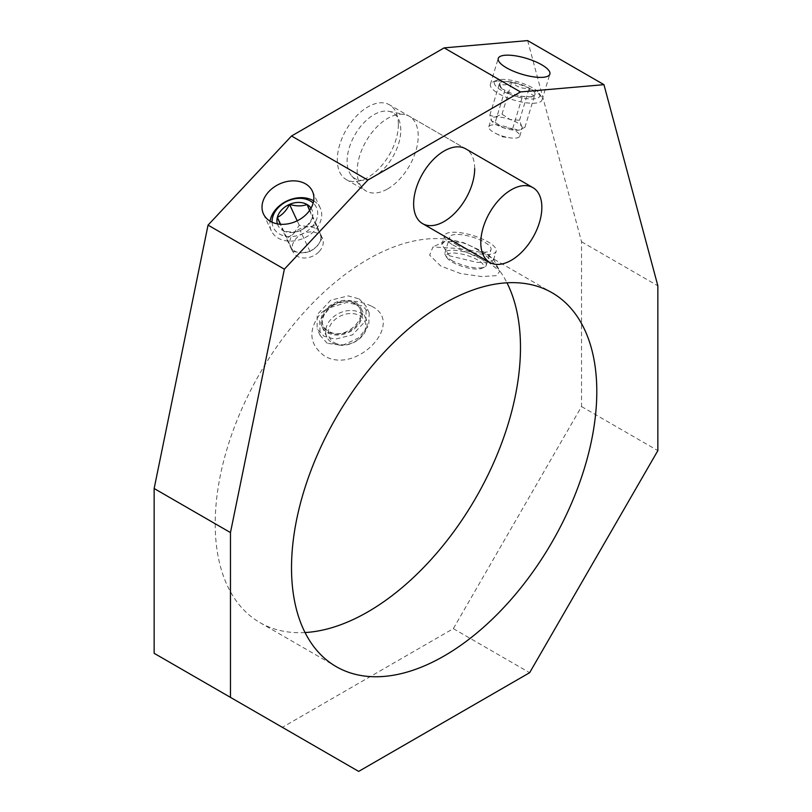 <?xml version="1.0" encoding="UTF-8"?>
<svg xmlns="http://www.w3.org/2000/svg" width="812" height="812" viewBox="0 0 812 812"><rect width="100%" height="100%" fill="white"/><g stroke="black" fill="none" stroke-linecap="round" stroke-linejoin="round"><path stroke-width="0.61" stroke-dasharray="4.06 3.04" d="M400.793 130.204A37.971 21.924 120 0 0 388.989 111.335A37.971 21.924 120 0 0 373.946 114.695A37.971 21.924 120 0 0 347.1 161.202A37.971 21.924 120 0 0 351.708 175.91A37.971 21.924 120 0 0 373.946 176.701A37.971 21.924 120 0 0 400.793 130.204M387.679 188.881A43.178 24.928 120 0 0 415.886 150.839A43.178 24.928 120 0 0 409.268 116.238A43.178 24.928 120 0 0 404.792 114.553A43.178 24.928 120 0 0 387.679 118.379A43.178 24.928 120 0 0 360.721 152.666A43.178 24.928 120 0 0 362.396 187.978A43.178 24.928 120 0 0 366.1 191.023A43.178 24.928 120 0 0 387.679 188.881M449.483 255.79L441.799 244.534L444.874 241.235L463.114 242.483L484.703 252.42L493.32 258.886L493.503 260.013L488.662 262.043L477.223 262.408L449.483 255.79M487.647 261.606L457.674 248.452L432.948 246.97L429.649 255.181L440.723 265.991L460.404 273.492L481.668 276.587L496.599 275.633L499.796 271.117L487.647 261.606M327.297 343.303L320.212 335.559L319.613 320.507L329.834 307.677L346.765 302.46L362.517 306.002L369.206 312.914L368.729 325.632L358.336 338.086L342.38 345.425L327.297 343.303M371.277 306.083C353.382 297.598 336.391 300.156 320.283 313.757C307.86 330.393 309.22 344.44 324.353 355.889C356.498 375.388 406.264 322.476 371.277 306.083M354.661 303.688C337.325 292.381 309.798 321.593 328.708 331.215C346.044 342.522 373.571 313.31 354.661 303.688M332.362 342.887A21.589 16.341 -25 0 0 357.838 340.055A21.589 16.341 -25 0 0 365.968 318.761A21.589 16.341 -25 0 0 360.467 312.894A21.589 16.341 -25 0 0 334.991 315.716A21.589 16.341 -25 0 0 326.85 337.021A21.589 16.341 -25 0 0 332.362 342.887M327.591 332.666A21.589 16.341 -25 0 0 353.068 329.834A21.589 16.341 -25 0 0 361.198 308.54A21.589 16.341 -25 0 0 355.686 302.663A21.589 16.341 -25 0 0 330.22 305.495A21.589 16.341 -25 0 0 322.08 326.789A21.589 16.341 -25 0 0 327.591 332.666M334.361 342.664A19.427 14.707 -25 0 0 360.741 337.102A19.427 14.707 -25 0 0 359.655 315.665A19.427 14.707 -25 0 0 333.275 321.237A19.427 14.707 -25 0 0 334.361 342.664M451.533 260.307A21.589 6.597 16.9 0 0 484.531 267.046A21.589 6.597 16.9 0 0 486.246 265.351A21.589 6.597 16.9 0 0 479.638 257.861A21.589 6.597 16.9 0 0 458.141 250.644A21.589 6.597 16.9 0 0 444.935 252.816A21.589 6.597 16.9 0 0 445.412 255.181A21.589 6.597 16.9 0 0 451.533 260.307M456.314 244.574A21.589 6.597 16.9 0 0 477.811 251.791A21.589 6.597 16.9 0 0 491.016 249.609A21.589 6.597 16.9 0 0 484.409 242.128A21.589 6.597 16.9 0 0 462.911 234.912A21.589 6.597 16.9 0 0 449.706 237.084A21.589 6.597 16.9 0 0 456.314 244.574M452.345 262.154A19.427 5.938 16.9 0 0 482.044 268.214A19.427 5.938 16.9 0 0 477.639 259.942A19.427 5.938 16.9 0 0 455.542 253.141A19.427 5.938 16.9 0 0 446.833 257.536A19.427 5.938 16.9 0 0 452.345 262.154M495.198 122.389L503.267 127.707A16.189 4.953 -163.1 0 1 496.132 124.52A16.189 4.953 -163.1 0 1 491.818 121.1A16.189 4.953 -163.1 0 1 491.534 120.683A16.189 4.953 -163.1 0 1 491.179 118.907A16.189 4.953 -163.1 0 1 495.218 116.999A16.189 4.953 -163.1 0 1 510.078 119.506A16.189 4.953 -163.1 0 1 521.517 126.114A16.189 4.953 -163.1 0 1 522.167 128.306A16.189 4.953 -163.1 0 1 520.878 129.575A16.189 4.953 -163.1 0 1 518.117 130.214A16.189 4.953 -163.1 0 1 503.267 127.707L512.727 128.469L518.117 130.214L524.897 127.403L521.517 126.114L519.528 120.267L510.078 119.506L501.999 114.187L495.218 116.999L489.829 115.243L491.818 121.1L495.198 122.389L504.942 90.244A18.696 5.714 16.9 0 0 522.471 96.323A18.696 5.714 16.9 0 0 533.514 96.08A18.696 5.714 16.9 0 0 534.641 95.268A18.696 5.714 16.9 0 0 529.272 88.122A18.696 5.714 16.9 0 0 511.743 82.042A18.696 5.714 16.9 0 0 499.573 83.108A18.696 5.714 16.9 0 0 499.634 85.808A18.696 5.714 16.9 0 0 504.942 90.244L501.258 88.498L499.573 83.108C502.729 85.727 506.789 85.372 511.743 82.042C516.635 87.026 522.481 89.056 529.272 88.122C530.145 93.461 531.941 95.836 534.641 95.268L531.657 96.953L522.471 96.323C515.772 97.288 509.936 95.268 504.942 90.244M515.732 138.081A16.189 4.953 16.9 0 0 519.781 136.172A16.189 4.953 16.9 0 0 510.606 128.489A16.189 4.953 16.9 0 0 492.833 124.865A16.189 4.953 16.9 0 0 488.794 126.773A16.189 4.953 16.9 0 0 495.736 133.442A16.189 4.953 16.9 0 0 510.301 137.867A16.189 4.953 16.9 0 0 515.732 138.081M500.314 79.495A23.741 7.267 16.9 0 0 496.264 80.429A23.741 7.267 16.9 0 0 504.567 92.081A23.741 7.267 16.9 0 0 533.9 98.881A23.741 7.267 16.9 0 0 539.3 93.481A23.741 7.267 16.9 0 0 522.857 83.443A23.741 7.267 16.9 0 0 500.314 79.495M497.137 81.119A26.979 8.252 16.9 0 0 492.529 82.185A26.979 8.252 16.9 0 0 490.387 84.306A26.979 8.252 16.9 0 0 498.649 93.664A26.979 8.252 16.9 0 0 535.291 103.154A26.979 8.252 16.9 0 0 542.04 99.967A26.979 8.252 16.9 0 0 541.431 97.014A26.979 8.252 16.9 0 0 533.778 90.609A26.979 8.252 16.9 0 0 497.137 81.119M398.367 124.551A43.178 24.928 -60 0 1 379.519 167.993A43.178 24.928 -60 0 1 346.257 179.564A43.178 24.928 -60 0 1 337.315 159.802A43.178 24.928 -60 0 1 356.153 116.349A43.178 24.928 -60 0 1 389.425 104.789A43.178 24.928 -60 0 1 398.367 124.551M359.188 298.887L366.07 306.215L365.999 320.486L352.479 334.879L335.051 339.213L323.988 336.219L317.106 328.89L317.187 314.62L330.707 300.227L348.125 295.893L359.188 298.887M305.038 632.538A215.87 124.632 -60 0 1 259.911 622.581A215.87 124.632 -60 0 1 215.2 523.76A215.87 124.632 -60 0 1 309.423 306.52A215.87 124.632 -60 0 1 475.771 248.695A215.87 124.632 -60 0 1 506.962 282.799M452.802 244.879A26.979 8.252 16.9 0 0 479.669 253.902A26.979 8.252 16.9 0 0 496.183 251.182A26.979 8.252 16.9 0 0 487.921 241.814A26.979 8.252 16.9 0 0 461.054 232.8A26.979 8.252 16.9 0 0 444.54 235.521A26.979 8.252 16.9 0 0 452.802 244.879M313.655 200.828A26.979 20.432 155 0 1 320.243 207.994A26.979 20.432 155 0 1 314.863 230.415A26.979 20.432 155 0 1 278.222 238.149A26.979 20.432 155 0 1 271.33 230.811A26.979 20.432 155 0 1 270.081 221.158M292.472 251.355L301.922 252.897A16.189 12.261 155 0 1 294.786 251.101A16.189 12.261 155 0 1 290.655 246.696A16.189 12.261 155 0 1 290.483 246.29A16.189 12.261 155 0 1 293.883 233.237A16.189 12.261 155 0 1 308.733 226.802A16.189 12.261 155 0 1 319.999 233.003A16.189 12.261 155 0 1 320.182 233.409A16.189 12.261 155 0 1 316.781 246.462A16.189 12.261 155 0 1 301.922 252.897L310.001 251.466L316.781 246.462L322.171 238.484L316.802 225.381L308.733 226.802L299.273 225.259L293.883 233.237L287.103 238.251L292.472 251.355L282.728 230.476A18.696 14.149 -25 0 0 300.257 230.588A18.696 14.149 -25 0 0 312.427 217.596A18.696 14.149 -25 0 0 311.037 208.166M319.167 251.568A16.189 12.261 -25 0 0 322.384 238.119A16.189 12.261 -25 0 0 296.268 238.352A16.189 12.261 -25 0 0 293.041 251.811A16.189 12.261 -25 0 0 319.167 251.568M272.091 222.214A23.741 17.976 -25 0 0 286.991 236.434A23.741 17.976 -25 0 0 311.686 227.177A23.741 17.976 -25 0 0 313.168 203.051M277.379 223.868A18.696 14.149 -25 0 0 282.728 230.476L280.262 224.254M309.585 210.47L312.427 217.596C309.27 223.858 305.21 228.192 300.257 230.588C295.365 232.476 289.519 232.445 282.728 230.476M310.001 251.466L300.257 230.588M322.171 238.484L312.427 217.596M316.802 225.381L309.737 210.237M299.273 225.259L297.192 220.813M287.103 238.251L280.587 224.274M527.638 40.6L581.534 241.763L581.534 406.558L453.319 628.64L282.363 727.339L154.148 653.305M474.685 168.612A43.178 24.928 120 0 0 465.743 148.85L409.268 116.238M453.319 628.64L529.637 672.701M581.534 406.558L657.852 450.619M282.363 727.339L358.681 771.4M581.534 241.763L657.852 285.824M512.727 128.469L522.471 96.323M524.897 127.403L534.641 95.268M519.528 120.267L529.272 88.122M501.999 114.187L511.743 82.042M489.829 115.243L499.573 83.108M354.966 303.444A20.473 15.499 -25 0 0 327.165 309.311A20.473 15.499 -25 0 0 328.312 331.885A20.473 15.499 -25 0 0 356.113 326.018A20.473 15.499 -25 0 0 354.966 303.444M388.989 111.335L404.792 114.553M346.257 179.564L366.1 191.023M351.708 175.91L362.396 187.978M444.874 241.235L432.948 246.97M365.968 318.761L361.198 308.54M486.246 265.351L491.016 249.609M482.044 268.214L484.531 267.046M519.781 136.172L522.167 128.306M496.264 80.429L492.529 82.185M369.206 312.914L366.07 306.215M259.911 622.581L336.229 666.642M493.503 260.013L496.183 251.182M542.04 99.967L549.876 74.105M320.243 207.994L312.397 191.185M322.384 238.119L319.999 233.003M293.041 251.811L290.655 246.696M271.33 230.811L263.494 214.003M490.387 84.306L498.233 58.444M441.799 244.534L444.54 235.521M475.771 248.695L552.089 292.756M320.212 335.559L317.106 328.89M465.743 148.85L389.425 104.789M493.32 258.886L499.796 271.117M539.3 93.481L541.431 97.014M531.657 96.953L533.514 96.08M501.258 88.498L499.634 85.808M495.736 133.442L502.658 136.842L510.301 137.867M488.794 126.773L491.179 118.907M520.878 129.575L521.913 129.088M446.833 257.536L445.412 255.181M444.935 252.816L449.706 237.084M326.85 337.021L322.08 326.789"/><path stroke-width="1.22" d="M511.316 189.764A43.178 24.928 120 0 0 480.795 242.636A43.178 24.928 120 0 0 489.737 262.398A43.178 24.928 120 0 0 511.316 260.266A43.178 24.928 120 0 0 541.848 207.385A43.178 24.928 120 0 0 532.905 187.623A43.178 24.928 120 0 0 511.316 189.764M532.905 187.623L465.743 148.85A43.178 24.928 120 0 0 432.481 160.411A43.178 24.928 120 0 0 413.633 203.863A43.178 24.928 120 0 0 422.575 223.625A43.178 24.928 120 0 0 455.847 212.064A43.178 24.928 120 0 0 474.685 168.612M596.8 391.577A215.87 124.632 -60 0 1 502.577 608.817A215.87 124.632 -60 0 1 336.229 666.642A215.87 124.632 -60 0 1 291.518 567.821A215.87 124.632 -60 0 1 385.751 350.591A215.87 124.632 -60 0 1 552.089 292.756A215.87 124.632 -60 0 1 596.8 391.577M506.962 282.799A215.87 124.632 -60 0 1 520.482 347.516A215.87 124.632 -60 0 1 305.038 632.538M506.495 67.802A26.979 8.252 16.9 0 0 533.362 76.825A26.979 8.252 16.9 0 0 549.876 74.105A26.979 8.252 16.9 0 0 541.624 64.737A26.979 8.252 16.9 0 0 514.747 55.723A26.979 8.252 16.9 0 0 498.233 58.444A26.979 8.252 16.9 0 0 506.495 67.802M270.081 221.158A26.979 20.432 155 0 1 276.709 208.379A26.979 20.432 155 0 1 313.351 200.655A26.979 20.432 155 0 1 313.655 200.828M270.376 221.341A26.979 20.432 -25 0 0 302.226 217.799A26.979 20.432 -25 0 0 312.397 191.185A26.979 20.432 -25 0 0 305.505 183.847A26.979 20.432 -25 0 0 273.664 187.379A26.979 20.432 -25 0 0 263.494 214.003A26.979 20.432 -25 0 0 270.376 221.341M313.168 203.051A23.741 17.976 -25 0 0 278.1 207.791A23.741 17.976 -25 0 0 272.091 222.214M311.037 208.166A18.696 14.149 -25 0 0 307.058 204.492A18.696 14.149 -25 0 0 289.529 204.38A18.696 14.149 -25 0 0 277.359 217.372A18.696 14.149 -25 0 0 277.379 223.868M280.262 224.254L277.359 217.372C282.312 214.977 286.372 210.643 289.529 204.38C296.228 206.349 302.064 206.39 307.058 204.492L309.585 210.47M309.737 210.237L307.058 204.492M297.192 220.813L289.529 204.38M280.587 224.274L277.359 217.372M230.466 697.376L154.148 653.305L154.148 488.509L208.045 225.117L291.518 136L444.164 47.878L527.638 40.6L603.955 84.661L657.852 285.824L657.852 450.619L529.637 672.701L358.681 771.4L230.466 697.376L230.466 532.571L284.362 269.178L367.836 180.071L520.482 91.939L603.955 84.661M154.148 488.509L230.466 532.571M208.045 225.117L284.362 269.178M291.518 136L367.836 180.071M444.164 47.878L520.482 91.939M489.737 262.398L422.575 223.625"/></g></svg>
